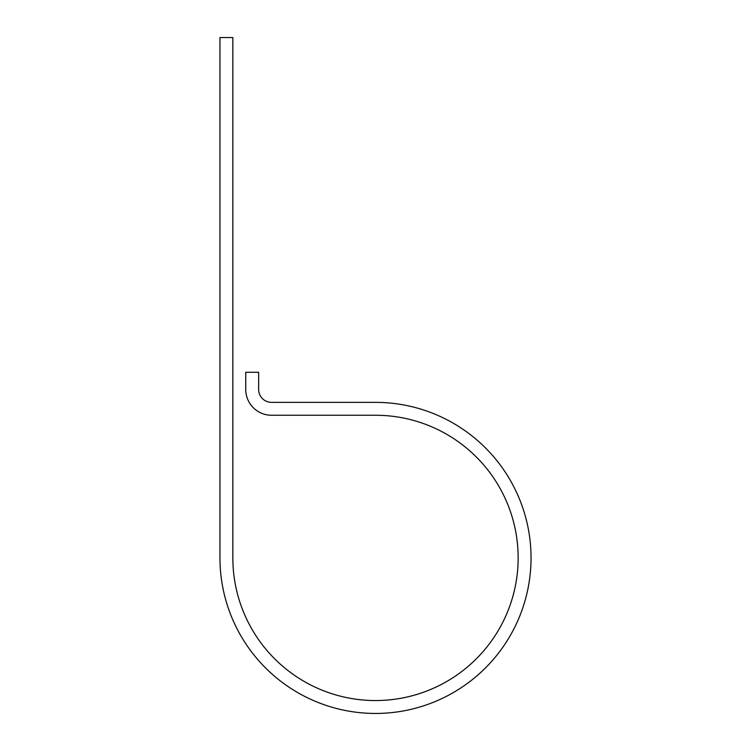 <?xml version="1.0" encoding="UTF-8"?>
<svg xmlns="http://www.w3.org/2000/svg" width="751" height="751" viewBox="0 0 751 751"><rect width="100%" height="100%" fill="white"/><g stroke="black" fill="none" stroke-linecap="round" stroke-linejoin="round"><path stroke-width="1.13" d="M232.848 557.909L232.848 37.55L219.959 37.55L219.959 557.909A155.541 155.541 0 0 0 375.5 713.45A155.541 155.541 0 0 0 531.041 557.909A155.541 155.541 0 0 0 375.5 402.367L271.533 402.367A12.898 12.898 0 0 1 258.644 389.469L258.644 372.28L245.746 372.28L245.746 389.469A25.787 25.787 0 0 0 271.533 415.256L375.5 415.256A142.652 142.652 0 0 1 518.152 557.909A142.652 142.652 0 0 1 375.5 700.552A142.652 142.652 0 0 1 232.848 557.909"/></g></svg>
